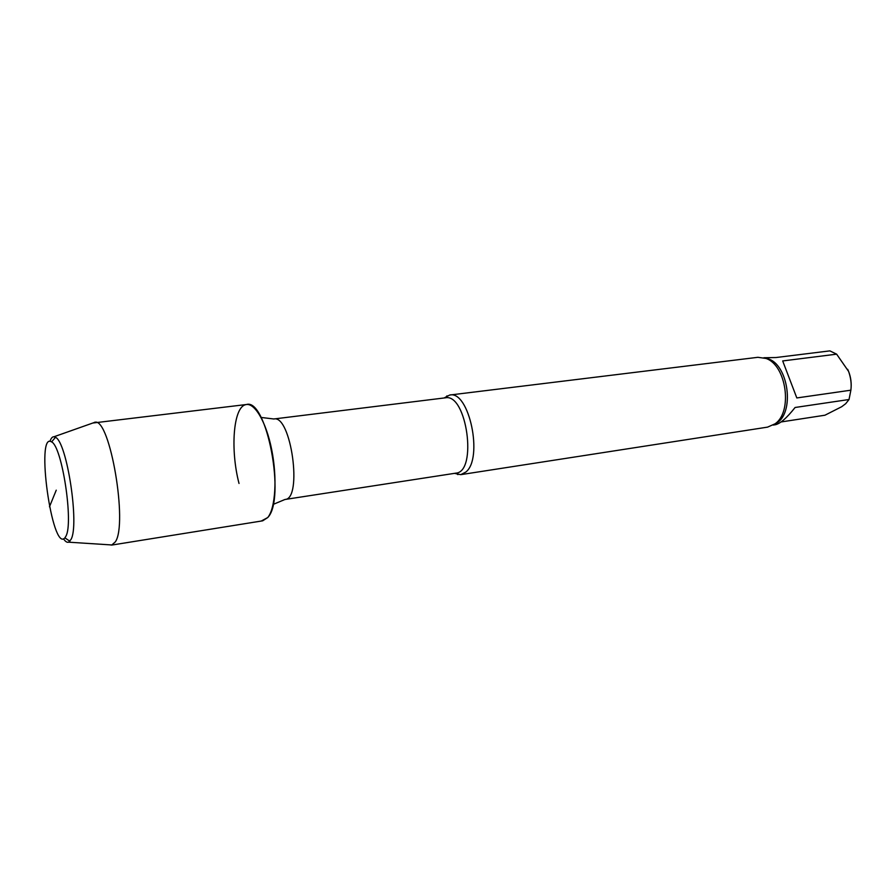 <?xml version="1.0" encoding="UTF-8"?>
<svg xmlns="http://www.w3.org/2000/svg" width="896" height="896" viewBox="0 0 896 896"><rect width="100%" height="100%" fill="white"/><g stroke="black" fill="none" stroke-linecap="round" stroke-linejoin="round"><path stroke-width="1.34" d="M781.066 421.96L824.936 415.218L841.68 406.728L845.712 403.682L849.027 399.515L795.088 407.49C786.822 417.95 780.226 423.707 775.275 424.749L773.226 425.062M782.69 360.942L796.824 397.947L850.875 390.186C851.648 384.182 850.886 377.944 848.613 371.448L836.64 354.166L782.69 360.942L796.824 397.947M763.885 357.75L776.059 357.526L829.875 350.874L836.64 354.166M850.909 389.805C851.67 383.522 850.909 377.395 848.613 371.448L847.683 369.331M849.027 399.515L850.875 390.186M261.509 520.901L267.736 517.541C275.43 508.357 277.39 477.904 271.69 449.635C266.056 421.31 254.195 401.733 245.414 404.746C233.229 407.725 230.238 449.893 239.019 483.459M454.496 473.357L460.757 474.656L465.842 472.046C483.571 458.36 469.09 390.096 449.714 395.035L444.046 397.992M460.757 474.656L767.581 427.123L775.006 423.842C792.96 411.891 786.464 365.053 765.934 358.445L757.904 357.302L449.714 395.035M109.704 544.824L111.686 545.082L262.685 520.822L267.736 517.541C285.97 499.363 266.717 398.082 246.557 404.499L92.826 423.024M65.89 536.256C73.718 523.04 62.048 446.286 51.61 441.918C35.168 430.662 52.158 553.157 64.904 537.858L65.89 536.256M63.504 538.821C65.363 541.576 67.054 542.696 68.6 542.181L70.974 539.504C79.643 525.314 66.942 441.851 55.485 437.304L53.984 436.755C52.36 436.677 51.027 438.211 49.997 441.37M111.686 545.082L115.326 541.89C128.038 524.07 109.995 418.354 95.11 422.218L94.651 422.24M56.246 490.168L49.47 506.8M457.912 474.611L455.806 473.155L284.984 499.475C302.826 499.195 291.066 414.4 273.818 418.981L261.038 417.435M455.806 473.155C477.725 472.069 466.749 392.907 445.357 397.824L273.818 418.981M774.738 424.043C796.13 415.195 788.614 361.01 765.632 358.322M284.984 499.475L273.101 504.437M445.357 397.824L446.992 395.853M64.904 537.858L69.888 541.24M51.61 441.918L55.485 437.304M68.6 542.181L112.134 544.981M53.984 436.755L95.11 422.218"/></g></svg>
